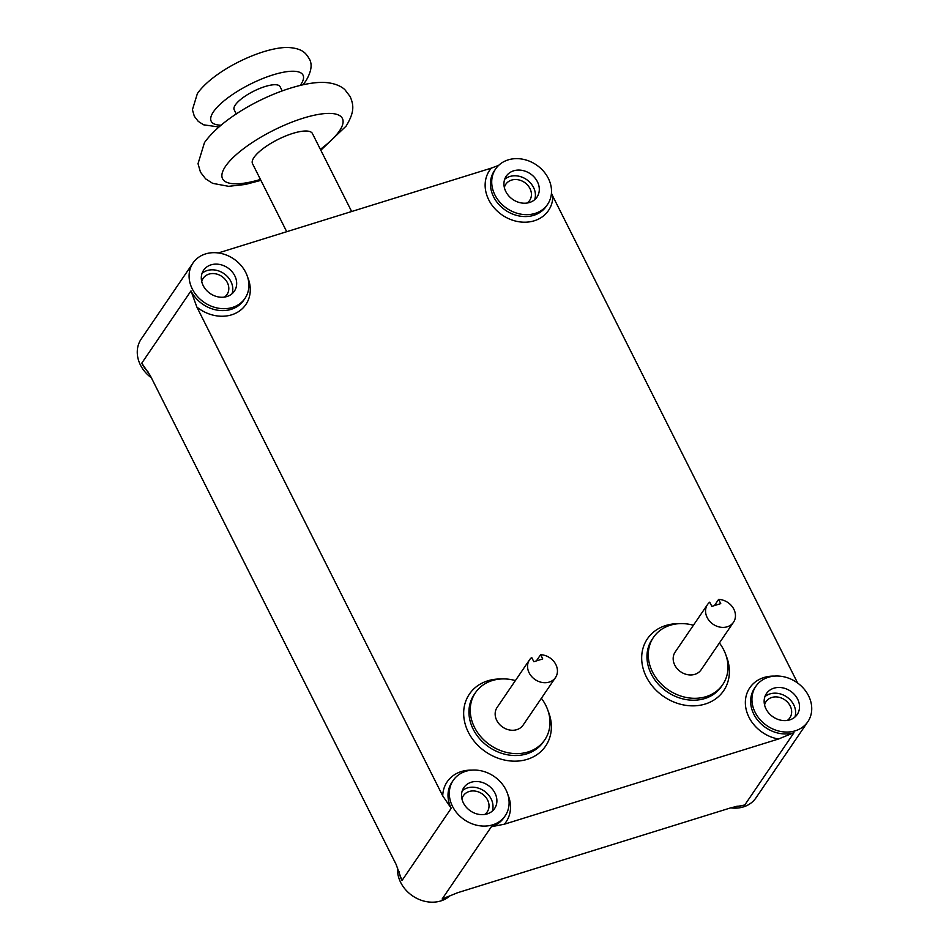 <?xml version="1.0" encoding="UTF-8"?>
<svg xmlns="http://www.w3.org/2000/svg" width="949" height="949" viewBox="0 0 949 949"><rect width="100%" height="100%" fill="white"/><g stroke="black" fill="none" stroke-linecap="round" stroke-linejoin="round"><path stroke-width="1.42" d="M236.301 113.975L234.166 109.74A25.694 7.806 -26.7 0 1 235.305 104.983A25.694 7.806 -26.7 0 1 259.409 88.589A25.694 7.806 -26.7 0 1 280.074 86.656L282.197 90.89M286.717 231.698L252.517 163.679A33.535 10.19 -26.7 0 1 254 157.463A33.535 10.19 -26.7 0 1 285.459 136.063A33.535 10.19 -26.7 0 1 312.435 133.548L351.652 211.52M718.618 599.4L720.742 603.623L711.845 606.387L709.722 602.164A15.718 13.144 34.3 0 0 707.515 604.549A15.718 13.144 34.3 0 0 707.159 617.538A15.718 13.144 34.3 0 0 720.137 627.147A15.718 13.144 34.3 0 0 733.506 622.247A15.718 13.144 34.3 0 0 733.862 609.246A15.718 13.144 34.3 0 0 718.618 599.4L714.395 605.604M707.515 604.549L675.13 652.105A15.718 13.144 34.3 0 0 674.775 665.107A15.718 13.144 34.3 0 0 687.74 674.703A15.718 13.144 34.3 0 0 701.121 669.804L733.506 622.247M540.598 654.715L542.733 658.938L533.824 661.702L531.701 657.479A15.718 13.144 34.3 0 0 529.506 659.863A15.718 13.144 34.3 0 0 529.151 672.853A15.718 13.144 34.3 0 0 542.116 682.461A15.718 13.144 34.3 0 0 555.485 677.562A15.718 13.144 34.3 0 0 555.853 664.561A15.718 13.144 34.3 0 0 540.598 654.715L536.375 660.919M529.506 659.863L497.11 707.42A15.718 13.144 34.3 0 0 496.754 720.421A15.718 13.144 34.3 0 0 509.732 730.018A15.718 13.144 34.3 0 0 523.101 725.119L555.485 677.562M148.352 372.21A31.447 26.275 -145.7 0 1 141.757 363.17L150.239 375.543L396.101 864.385L401.973 880.565A31.447 26.275 -145.7 0 1 399.09 871.645M551.44 193.205L552.899 196.431A35.635 29.787 -145.7 0 1 526.481 222.161A35.635 29.787 -145.7 0 1 488.759 199.859A35.635 29.787 -145.7 0 1 491.321 168.115L218.306 252.956M453.219 780.375A31.447 26.275 -145.7 0 1 479.969 770.564A31.447 26.275 -145.7 0 1 505.912 789.782A31.447 26.275 -145.7 0 1 505.2 815.772A31.447 26.275 -145.7 0 1 478.45 825.583A31.447 26.275 -145.7 0 1 452.507 806.365A31.447 26.275 -145.7 0 1 453.219 780.375L451.926 782.273A31.447 26.275 34.3 0 0 451.214 808.275L442.732 795.903A35.635 29.787 -145.7 0 1 472.009 770.137M693.411 625.261A41.922 35.042 34.3 0 0 653.47 637.36A41.922 35.042 34.3 0 0 652.521 672.011A41.922 35.042 34.3 0 0 687.112 697.634A41.922 35.042 34.3 0 0 722.77 684.549A41.922 35.042 34.3 0 0 723.731 649.887A41.922 35.042 34.3 0 0 719.401 642.959M515.402 680.575A41.922 35.042 34.3 0 0 475.461 692.675A41.922 35.042 34.3 0 0 474.5 727.337A41.922 35.042 34.3 0 0 509.103 752.948A41.922 35.042 34.3 0 0 544.762 739.864A41.922 35.042 34.3 0 0 545.711 705.202A41.922 35.042 34.3 0 0 541.381 698.274M450.324 895.453A31.447 26.275 -145.7 0 1 400.68 882.463A31.447 26.275 -145.7 0 1 397.56 867.611M755.131 712.331A31.447 26.275 -145.7 0 1 755.843 686.341A31.447 26.275 -145.7 0 1 782.593 676.53A31.447 26.275 -145.7 0 1 808.536 695.736A31.447 26.275 -145.7 0 1 807.824 721.738A31.447 26.275 -145.7 0 1 781.074 731.537A31.447 26.275 -145.7 0 1 755.131 712.331M494.915 194.948A31.447 26.275 -145.7 0 1 495.627 168.946A31.447 26.275 -145.7 0 1 522.377 159.147A31.447 26.275 -145.7 0 1 548.32 178.353A31.447 26.275 -145.7 0 1 547.609 204.343A31.447 26.275 -145.7 0 1 520.859 214.154A31.447 26.275 -145.7 0 1 494.915 194.948M151.365 377.785A31.447 26.275 -145.7 0 1 140.464 365.08A31.447 26.275 -145.7 0 1 141.176 339.078L193.003 262.992A31.447 26.275 -145.7 0 1 219.741 253.181A31.447 26.275 -145.7 0 1 245.696 272.387A31.447 26.275 -145.7 0 1 244.972 298.389A31.447 26.275 -145.7 0 1 218.234 308.188A31.447 26.275 -145.7 0 1 192.291 288.982A31.447 26.275 -145.7 0 1 193.003 262.992M203.193 285.602A18.6 15.552 34.3 0 0 218.543 296.966A18.6 15.552 34.3 0 0 234.367 291.153A18.6 15.552 34.3 0 0 234.783 275.779A18.6 15.552 34.3 0 0 219.433 264.415A18.6 15.552 34.3 0 0 203.608 270.216A18.6 15.552 34.3 0 0 203.193 285.602M232.042 293.751A18.6 15.552 34.3 0 0 230.904 281.485A18.6 15.552 34.3 0 0 202.054 273.336M766.033 708.95A18.6 15.552 34.3 0 0 781.383 720.315A18.6 15.552 34.3 0 0 797.207 714.502A18.6 15.552 34.3 0 0 797.635 699.128A18.6 15.552 34.3 0 0 782.284 687.764A18.6 15.552 34.3 0 0 766.46 693.565A18.6 15.552 34.3 0 0 766.033 708.95M794.882 717.1A18.6 15.552 34.3 0 0 793.744 704.834A18.6 15.552 34.3 0 0 764.894 696.685M463.409 802.984A18.6 15.552 34.3 0 0 478.759 814.349A18.6 15.552 34.3 0 0 494.583 808.548A18.6 15.552 34.3 0 0 495.01 793.162A18.6 15.552 34.3 0 0 479.66 781.798A18.6 15.552 34.3 0 0 463.836 787.599A18.6 15.552 34.3 0 0 463.409 802.984M492.258 811.134A18.6 15.552 34.3 0 0 491.119 798.868A18.6 15.552 34.3 0 0 462.27 790.719M505.817 191.556A18.6 15.552 34.3 0 0 521.167 202.92A18.6 15.552 34.3 0 0 536.992 197.119A18.6 15.552 34.3 0 0 537.419 181.745A18.6 15.552 34.3 0 0 522.057 170.369A18.6 15.552 34.3 0 0 506.244 176.182A18.6 15.552 34.3 0 0 505.817 191.556M534.667 199.717A18.6 15.552 34.3 0 0 533.528 187.451A18.6 15.552 34.3 0 0 504.678 179.29M504.346 187.534A14.413 12.04 -145.7 0 1 505.817 184.248A14.413 12.04 -145.7 0 1 518.071 179.752A14.413 12.04 -145.7 0 1 529.969 188.554A14.413 12.04 -145.7 0 1 529.637 200.464A14.413 12.04 -145.7 0 1 527.11 203.039M461.938 798.963A14.413 12.04 -145.7 0 1 463.409 795.665A14.413 12.04 -145.7 0 1 475.663 791.169A14.413 12.04 -145.7 0 1 487.561 799.971A14.413 12.04 -145.7 0 1 487.228 811.893A14.413 12.04 -145.7 0 1 484.702 814.467M764.562 704.929A14.413 12.04 -145.7 0 1 766.033 701.631A14.413 12.04 -145.7 0 1 778.299 697.135A14.413 12.04 -145.7 0 1 790.185 705.937A14.413 12.04 -145.7 0 1 789.853 717.859A14.413 12.04 -145.7 0 1 787.326 720.433M201.722 281.58A14.413 12.04 -145.7 0 1 203.193 278.282A14.413 12.04 -145.7 0 1 215.447 273.787A14.413 12.04 -145.7 0 1 227.345 282.588A14.413 12.04 -145.7 0 1 227.013 294.51A14.413 12.04 -145.7 0 1 224.486 297.073M491.321 168.115L498.676 165.363M807.824 721.738L755.997 797.824A31.447 26.275 -145.7 0 1 730.694 807.86M247.618 277.155A35.635 29.787 -145.7 0 1 237.653 312.174A35.635 29.787 -145.7 0 1 196.87 307.061L442.732 795.903M196.87 307.061L190.986 290.892A31.447 26.275 34.3 0 0 216.941 310.098A31.447 26.275 34.3 0 0 243.679 300.287L244.972 298.389M755.843 686.341L754.55 688.239A31.447 26.275 34.3 0 0 753.838 714.241A31.447 26.275 34.3 0 0 793.993 732.699L744.763 804.989L731.821 807.516L457.679 892.701L442.139 899.023L491.368 826.733A31.447 26.275 34.3 0 0 503.895 817.67L505.2 815.772M793.993 732.699L778.465 739.022A35.635 29.787 -145.7 0 1 745.404 704.372A35.635 29.787 -145.7 0 1 774.633 676.103M507.845 794.538A35.635 29.787 -145.7 0 1 504.322 824.218L778.465 739.022M504.322 824.218L491.368 826.733M797.635 683.031L552.899 196.431M221.046 125.173A51.388 15.611 -26.7 0 1 213.489 111.757A51.388 15.611 -26.7 0 1 273.004 74.888A51.388 15.611 -26.7 0 1 300.762 84.639A51.388 15.611 -26.7 0 1 300.287 85.315M260.441 179.444A67.071 20.38 -26.7 0 1 225.518 166.312A67.071 20.38 -26.7 0 1 303.205 118.174A67.071 20.38 -26.7 0 1 339.445 130.915A67.071 20.38 -26.7 0 1 320.371 149.313M495.627 168.946L494.334 170.856A31.447 26.275 34.3 0 0 493.622 196.846A31.447 26.275 34.3 0 0 519.566 216.052A31.447 26.275 34.3 0 0 546.304 206.253L547.609 204.343M548.131 711.062A46.11 38.541 -145.7 0 1 525.687 759.781A46.11 38.541 -145.7 0 1 468.355 732.248A46.11 38.541 -145.7 0 1 501.025 678.986M475.461 692.675L474.156 694.573A41.922 35.042 34.3 0 0 473.207 729.235A41.922 35.042 34.3 0 0 507.798 754.846A41.922 35.042 34.3 0 0 543.457 741.774L544.762 739.864M726.139 655.747A46.11 38.541 -145.7 0 1 703.695 704.466A46.11 38.541 -145.7 0 1 646.364 676.922A46.11 38.541 -145.7 0 1 679.045 623.671M653.47 637.36L652.177 639.258A41.922 35.042 34.3 0 0 651.228 673.92A41.922 35.042 34.3 0 0 685.819 699.532A41.922 35.042 34.3 0 0 721.477 686.459L722.77 684.549M141.757 363.17L190.986 290.892M401.973 880.565L451.214 808.275M744.763 804.989A31.447 26.275 -145.7 0 1 736.827 806.247M447.513 896.651A31.447 26.275 -145.7 0 1 442.139 899.023M303.028 84.686L305.875 80.938C311.569 71.353 312.601 63.832 308.983 58.364C305.59 52.776 301.972 48.269 287.689 47.45C261.295 47.32 213.11 70.926 197.368 93.595L192.422 109.752L194.308 116.241L198.258 121.377L203.632 124.817L218.899 127M320.833 150.227L346.124 126.075C355.033 111.424 353.514 104.698 350.181 96.62L345.056 89.906C342.174 86.834 334.76 82.587 322.375 82.361C287.974 82.516 226.455 111.816 204.474 142.599L198.021 163.691L200.476 172.172L205.636 178.863L212.647 183.347L228.638 186.324L245.364 184.462L260.904 180.357"/></g></svg>
